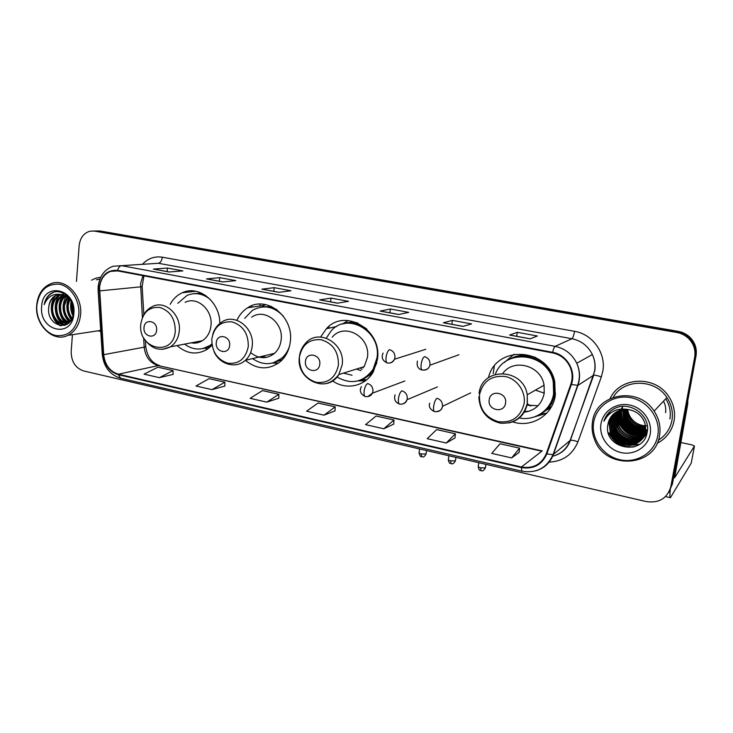 <?xml version="1.0" encoding="UTF-8"?>
<svg xmlns="http://www.w3.org/2000/svg" width="733" height="733" viewBox="0 0 733 733"><rect width="100%" height="100%" fill="white"/><g stroke="black" fill="none" stroke-linecap="round" stroke-linejoin="round"><path stroke-width="1.1" d="M512.688 421.86C531.223 428.219 552.545 415.446 555.275 395.646L554.753 381.838C548.073 347.158 495.655 344.84 488.49 377.687M551.72 403.498C548.559 408.593 544.28 412.386 538.911 414.887L546.891 413.027M332.608 380.931C346.031 390.487 365.281 386.41 373.326 371.814L377.422 359.536C382.544 329.85 344.757 307.658 326.377 328.723L320.642 336.997M245.353 360.343C257.613 370.138 269.579 370.302 281.243 360.828C286.301 355.871 289.315 349.54 290.286 341.844C294.125 316.656 266.253 294.813 247.626 307.796C243.145 310.618 239.682 314.567 237.245 319.634M177.047 345.564C186.933 354.094 197.113 355.267 207.595 349.1L212.057 345.225M393.236 385.356L395.114 384.651M550.74 407.933L546.021 410.278M219.818 323.491C220.202 301.932 198.597 284.578 182.196 292.788C177.084 295.133 173.07 298.972 170.166 304.305M668.817 492.264L672.408 484.037L696.02 355.899C697.12 348.853 695.141 342.705 690.101 337.437C686.794 334.23 682.863 332.214 678.3 331.38L100.192 231.005L96.591 230.95M72.439 334.679L71.174 351.428C71.238 361.525 75.371 368.03 83.571 370.935L646.295 501.583C659.132 503.351 667.323 498.339 670.86 486.547L694.673 357.228C695.773 350.117 693.775 343.905 688.69 338.591C685.355 335.348 681.388 333.313 676.779 332.47L94.447 231.097L97.333 231.051L93.714 230.996L97.333 231.051L677.539 331.921L97.333 231.051L100.192 231.005M694.673 357.228L695.351 356.559C696.451 349.485 694.463 343.301 689.396 338.014C686.079 334.789 682.13 332.764 677.539 331.921C682.13 332.764 686.079 334.789 689.396 338.014C694.463 343.301 696.451 349.485 695.351 356.559L671.639 485.292L695.351 356.559L696.02 355.899M98.094 330.794L100.778 331.563L98.094 330.794M609.196 424.883L609.609 425.864L609.196 424.883M657.116 443.346C666.306 438.49 671.95 431.004 674.067 420.879C675.524 412.102 673.691 403.883 668.578 396.241C654.926 374.948 619.788 376.826 610.122 398.532C619.788 376.826 654.926 374.948 668.578 396.241C673.691 403.883 675.524 412.102 674.067 420.879C671.95 431.004 666.306 438.49 657.116 443.346M99.56 287.446C100.494 279.346 104.15 273.995 110.546 271.384L117.573 270.88L552.526 352.885C560.635 354.662 566.49 359.372 570.118 366.995C572.528 372.74 572.757 378.494 570.824 384.248L546.305 453.681C541.522 464.41 533.23 468.854 521.429 467.003L118.389 374.206C109.877 371.484 104.975 364.979 103.692 354.68L99.56 287.446M99.157 287.373L103.289 354.671C104.599 365.226 109.62 371.897 118.343 374.691L521.346 467.553C533.441 469.45 541.934 464.905 546.845 453.901L571.374 384.459C576.505 371.173 566.765 354.552 552.618 352.307L117.61 270.385C107.256 269.707 101.108 275.37 99.157 287.373M530.115 338.838L537.353 335.998L517.296 332.315L509.627 335.045L530.115 338.838M509.856 335.027L530.225 338.793L509.627 335.045M516.692 336.291L517.296 332.315M462.935 326.405L471.557 323.913L452.398 320.394L443.383 322.786L462.935 326.405M443.657 322.777L463.064 326.368L443.383 322.786M451.849 324.288L452.398 320.394M398.807 314.53L408.693 312.368L390.377 309.005L380.134 311.076L398.807 314.53M380.445 311.067L398.954 314.494L380.134 311.076M389.874 312.817L390.377 309.005M169.048 271.998L182.902 270.889L167.445 268.058L153.353 269.084L169.048 271.998M169.25 271.98L153.353 269.084M167.124 271.586L167.445 268.058M222.814 281.948L235.815 280.611L219.717 277.651L206.449 278.916L222.814 281.948M206.862 278.934L223.015 281.93L206.449 278.916M219.35 281.252L219.717 277.651M278.925 292.339L290.992 290.744L274.197 287.666L261.837 289.169L278.925 292.339M262.222 289.187L279.108 292.311L261.837 289.169M273.794 291.331L274.197 287.666M337.537 303.187L348.56 301.327L331.032 298.102L319.68 299.879L337.537 303.187M320.028 299.889L337.702 303.16L319.68 299.879M330.583 301.84L331.032 298.102M100.733 277.266L95.986 278.1L91.533 280.189L95.986 278.1L100.733 277.266M94.447 231.097L90.241 231.142C83.819 232.892 80.117 237.749 79.146 245.711L76.452 281.426M446.26 443.025L455.376 433.78L436.676 429.593L427.22 438.682L446.26 443.025L455.019 437.922M511.661 457.923L519.587 448.147L500.016 443.767L491.724 453.379L511.661 457.923L519.12 452.362M266.803 402.133L278.888 394.281L262.46 390.597L250.118 398.331L266.803 402.133L278.787 398.211M211.993 389.644L224.884 382.186L209.116 378.659L195.986 385.998L211.993 389.644L224.857 386.062M159.418 377.66L173.052 370.586L157.907 367.196L144.062 374.16L159.418 377.66L173.089 374.398M383.771 428.787L393.978 420.036L376.084 416.032L365.565 424.636L383.771 428.787L393.713 424.105M324.013 415.171L335.21 406.879L318.058 403.04L306.596 411.195L324.013 415.171L335.018 410.883M335.21 406.879L335.018 410.947M278.888 394.281L278.787 398.276M224.884 382.186L224.857 386.126M173.052 370.586L173.089 374.453M393.978 420.036L393.703 424.178M455.376 433.78L455.01 437.986M519.587 448.147L519.111 452.435M78.834 314.43C79.979 300.603 70.826 286.356 59.51 284.239C46.72 283.405 39.161 290.534 36.824 305.634C35.816 319.212 44.621 333.149 55.8 335.531C68.563 336.722 76.241 329.694 78.834 314.43M80.612 314.539C82.609 295.857 65.704 278.054 51.438 283.479C42.771 286.878 37.85 294.162 36.677 305.349C34.708 324.875 53.271 342.962 67.894 335.366C75.297 331.545 79.531 324.6 80.612 314.539M99.945 279.044L96.344 279.786M73.08 314.933L71.174 304.58L71.596 302.253M73.337 313.348L72.21 303.783M71.779 318.864C68.389 315.144 66.914 310.526 67.363 305.01L69.268 298.954M72.127 318.085C69.14 314.375 67.867 309.977 68.316 304.901L69.837 299.595M70.322 321.283C65.384 317.82 63.111 312.542 63.514 305.432L67.079 297.002M70.698 320.761C66.135 317.197 64.064 312.056 64.486 305.331L67.619 297.415M68.792 322.886C62.378 320.083 59.327 314.411 59.63 305.872C60.143 301.63 61.92 298.249 64.962 295.729M68.169 323.528L69.204 322.584C63.148 319.579 60.271 313.971 60.61 305.762C61.077 301.776 62.708 298.523 65.484 295.995M67.72 323.876C59.648 322.483 55.644 316.629 55.708 306.312C56.432 301.034 58.823 297.241 62.882 294.95M67.94 323.702C60.298 321.869 56.551 316.033 56.688 306.202C57.357 301.181 59.593 297.488 63.405 295.106M67.445 323.629C59.804 327.495 50.21 317.462 51.741 306.751C52.666 300.677 55.534 296.673 60.363 294.73L60.866 294.574M67.967 323.684C60.317 327 51.273 317.068 52.739 306.641C53.656 300.576 56.533 296.572 61.352 294.639L60.372 294.73M61.829 294.483L63.295 294.171M48.745 307.09C45.877 327.284 72.576 332.855 73.401 312.661C74.995 298.597 60.06 286.539 50.366 293.878C47.114 296.389 45.052 299.98 44.191 304.653C47.764 296.242 53.683 292.934 61.948 294.73L56.67 295.097C52.025 297.039 49.386 301.034 48.745 307.09C49.661 300.988 52.547 296.966 57.385 295.023L59.4 294.547M61.948 294.73C65.86 295.591 68.994 297.91 71.339 301.694M41.634 306.641C39.023 331.463 72.604 338.939 73.877 313.394C76.479 287.977 42.468 281.307 41.634 306.641M44.191 304.653C45.684 298.459 48.882 294.327 53.775 292.256M61.151 325.809C57.861 324.032 55.314 321.109 53.518 317.041M65.063 325.269L63.643 324.407M63.267 324.142L57.339 316.262M67.124 323.592L61.123 315.483M59.703 305.304L63.634 295.179M69.708 322.044L64.861 314.677M68.554 313.852C66.795 308.52 66.895 303.407 68.865 298.533M73.043 315.126L72.21 313M71.119 305.175L71.486 301.996M60.39 325.727C51.383 321.136 47.957 304.497 55.323 295.985M64.687 325.397L63.011 324.371M62.461 323.959C54.773 318.305 52.538 303.444 59.236 295.628M67.335 324.142L66.877 323.83M66.318 323.409C58.686 317.774 56.478 303.05 63.111 295.28M69.47 322.318C62.36 314.668 61.196 305.991 65.979 296.279M71.312 319.762C66.529 313.073 65.603 305.89 68.545 298.221M72.879 315.822C70.652 311.058 70.075 306.247 71.147 301.391M156.615 330.18C157.76 320.715 144.52 318.003 144.016 327.541C142.862 336.923 156.047 339.745 156.615 330.18M191.166 342.852C195.18 343.566 198.927 342.852 202.409 340.689C207.302 337.4 210.16 332.406 210.967 325.736C213.083 310.096 197.159 295.857 185.128 302.381M210.362 299.531C202.885 293.466 195.097 292.11 186.988 295.454L177.826 303.325M205.771 295.555C201.804 293.731 197.773 293.118 193.677 293.704M260.307 305.881L259.674 304.094M252.042 307.127L251.575 305.808M194.282 342.256L196.975 342.861M203.05 348.514L211.965 344.629M184.551 344.125C192.916 350.108 201.282 350.612 209.638 345.646L211.874 343.942M207.769 348.981L205.946 348.67M229.621 345.454C230.941 335.741 216.913 332.874 216.281 342.659C214.971 352.289 228.925 355.276 229.621 345.454M250.64 352.619C258.749 359.097 266.711 359.335 274.545 353.333C278.256 349.916 280.446 345.463 281.133 339.984C283.763 322.63 264.292 307.787 251.666 317.215M283.277 316.079C273.702 306.302 263.431 304.378 252.464 310.316L244.666 318.388M277.01 309.784C271.998 307.045 266.839 306.128 261.534 307.035M328.97 328.164L328.86 326.469M261.782 356.385L266.409 357.411M273.198 362.872L283.579 357.31L286.291 354.323M252.546 358.593C263.019 365.666 272.988 365.327 282.443 357.594C285.705 354.515 288.069 350.686 289.526 346.104M277.944 363.513L273.272 362.972M262.826 306.082L265.648 304.58M319.753 364.31C321.283 354.296 306.257 351.217 305.459 361.323C303.938 371.246 318.873 374.444 319.753 364.31M308.721 378.906C320.266 386.786 330.299 385.338 338.811 374.572L364.2 366.628L367.425 357.502C370.953 337.006 344.464 322.025 332.214 337.198M337.015 377.037C351.345 385.027 363.385 382.424 373.124 369.24L376.973 357.951C381.563 331.38 347.561 311.662 331.252 330.775L326.277 338.096M366.912 329.209C359.985 323.729 352.491 321.842 344.428 323.555M362.523 367.151L363.33 367.893M360.05 367.929L362.102 369.395M356.467 369.047L360.902 370.614M343.438 373.124L352.06 375.241M360.04 380.244C365.978 378.301 370.669 374.526 374.105 368.919L376.872 362.652M363.302 379.721L366.674 379.786M365.272 380.885L357.988 380.885M342.338 324.05L348.221 320.495M505.55 403.177C507.557 392.54 490.377 389.031 489.204 399.76C487.207 410.297 504.286 413.943 505.55 403.177M523.93 412.258C534.962 410.764 541.714 404.479 544.198 393.401L544.078 385.201C541.247 365.547 513.769 357.933 502.847 373.335M519.294 417.993C534.989 421.246 551.326 409.93 553.607 393.722L553.259 381.93C548.128 352.71 504.707 347.671 495.325 374.306M541.192 413.485C548.33 408.73 552.682 402.014 554.249 393.328L553.901 381.563C550.254 362.432 527.568 350.548 510.983 358.62M544.243 393.126L535.42 390.139M527.183 403.773L530.967 405.963M527.073 404.332L530.417 405.89M546.919 409.454L551.537 406.568M526.908 405.102L538.031 405.743M524.352 411.561L529.308 411.186M546.671 413.265L534.073 417.004M514.126 354.213L504.267 362.533M620.31 418.204L622.5 422.336M624.14 424.627L631.049 430.894M633.898 432.516L638.406 434.303M639.387 434.587L641.558 435.072L636.62 434.568M642.099 435.164L643.354 435.338M643.666 435.375L644.389 435.448M645.013 435.494L646.249 435.539M670.301 489.571C669.733 494.775 669.77 497.487 670.411 497.707L691.256 463.054L694.444 446.031L674.598 477.824L687.737 403.892L687.013 404.79M694.444 446.031L691.787 444.83L680.618 442.485M646.35 435.283L645.434 435.09M645.031 435.008L644.536 434.907M642.493 435.045L644.316 434.861L643.473 434.678M643.107 434.605L641.604 434.284M640.88 434.138L634.448 432.782M687.783 400.594L687.737 403.892M657.776 435.677C660.946 418.919 648.128 400.969 630.82 397.698C613.539 394.171 596.295 405.816 593.675 422.254C590.798 438.646 602.984 456.1 620.008 459.747C636.977 463.65 654.862 452.499 657.776 435.677M659.526 435.723C660.955 426.982 659.159 418.772 654.12 411.094C638.26 385.613 595.682 393.676 592.521 421.695C591.54 427.779 592.227 433.753 594.591 439.617C605.11 469.908 655.119 467.782 659.526 435.723M658.362 440.221C665.692 435.539 670.209 428.952 671.932 420.449C673.279 412.303 671.611 404.671 666.92 397.552C654.798 378.43 623.673 378.64 613.246 397.249M645.461 425.937C640.596 425.635 636.537 423.839 633.285 420.568C636.684 423.83 640.734 425.561 645.443 425.781M645.791 425.781L646.799 425.763M633.285 420.568C630.078 417.498 628.227 413.815 627.732 409.536M645.599 427.128C637.71 426.973 632.029 423.445 628.566 416.536L627.072 409.472M645.571 426.835C637.82 426.569 632.249 423.042 628.868 416.252L627.375 409.5M645.654 428.255C637.243 428.585 631.14 425.058 627.375 417.682L625.909 409.426M645.645 427.98C637.362 428.182 631.37 424.654 627.668 417.398L626.193 409.435M645.636 429.336C636.748 430.17 630.261 426.67 626.156 418.836L624.8 409.454M645.645 429.071C636.876 429.776 630.481 426.267 626.468 418.552L625.075 409.435M645.553 430.363C636.253 431.746 629.372 428.292 624.928 420.009L623.746 409.527M645.581 430.106C636.372 431.352 629.592 427.889 625.24 419.716L624.003 409.509M629.592 409.82C618.148 408.647 610.955 413.366 608.024 423.976C602.169 448.349 643.29 457.035 647.102 432.653C651.344 415.73 629.784 400.2 614.446 408.593C609.178 411.433 605.65 415.666 603.873 421.273C609.389 411.131 617.965 407.31 629.592 409.82C635.328 411.057 639.726 414.026 642.768 418.735C645.251 422.859 646.13 427.073 645.416 431.389C635.74 433.313 628.493 429.923 623.691 421.191L622.729 409.665M645.461 431.105C635.868 432.919 628.712 429.52 624.003 420.898L622.986 409.628M645.232 432.305C635.209 434.871 627.613 431.563 622.436 422.391L621.172 412.129L621.758 409.848M645.278 432.076C635.346 434.477 627.833 431.151 622.748 422.089L621.483 411.845L621.996 409.793M644.994 433.23C634.65 436.419 626.706 433.203 621.163 423.601L619.889 413.284L620.814 410.077M645.058 433.001C634.796 436.034 626.935 432.791 621.483 423.298L620.21 412.991L621.043 410.013M644.71 434.128C634.072 437.958 625.79 434.861 619.88 424.828L618.597 414.447L619.898 410.352M644.783 433.909C634.219 437.574 626.028 434.44 620.2 424.526L618.927 414.154L620.127 410.278M644.38 434.99C635.868 440.221 622.473 435.787 618.579 426.075L617.287 415.629L619.009 410.663M644.463 434.779C635.96 439.837 622.757 435.384 618.909 425.763L617.617 415.336L619.229 410.581M644.005 435.833C635.465 441.779 621.309 437.445 617.259 427.33L615.967 416.82L618.157 411.011M644.105 435.622C635.566 441.394 621.602 437.033 617.589 427.009L616.297 416.518L618.368 410.92M643.592 436.648C635.062 443.337 620.136 439.113 615.931 428.603L614.62 418.03L617.323 411.415M643.702 436.447C635.163 442.952 620.43 438.691 616.261 428.283L614.96 417.728L617.534 411.305M643.134 437.436C634.65 444.894 618.945 440.808 614.575 429.886L613.264 419.249L616.517 411.845M643.253 437.244C634.751 444.5 619.248 440.377 614.914 429.565L613.603 418.946L616.719 411.735M647.441 430.344C643.821 446.122 619.128 446.434 613.209 431.196L611.89 420.485L615.738 412.322M647.34 431.261C642.649 446.076 619.266 445.453 613.558 430.867L612.238 420.183L615.931 412.193M646.616 430.042C644.527 446.983 618.066 448.724 611.826 432.516L610.497 421.741L614.987 412.835M646.909 429.712C644.829 446.626 618.395 448.367 612.174 432.177L610.846 421.429L615.17 412.697M645.416 431.389C643.317 448.431 616.7 450.163 610.433 433.844L609.086 423.014L614.254 413.385M645.718 431.05C643.629 448.065 617.039 449.805 610.781 433.515L609.444 422.694L614.437 413.247M622.17 408.73L622.464 408.061M621.337 408.895L621.593 408.373M621.529 408.877L621.813 408.29M621.923 408.079L622.262 407.475M622.381 407.273L622.748 406.696M608.024 423.976C608.729 420.073 610.626 416.692 613.732 413.824M600.987 423.784C598.76 436.401 608.161 449.833 621.245 452.609C634.302 455.569 647.972 446.965 650.18 434.092C652.59 421.255 642.804 407.53 629.546 404.983C616.316 402.243 603.021 411.14 600.987 423.784M663.512 401.153C665.427 404.818 666.114 408.638 665.582 412.624M608.876 412.743L608.903 413.998M609.819 420.247L610.012 420.953M610.644 422.941L611.707 425.571M612.266 426.734L615.931 432.388M623.151 439.04L628.804 442.136M630.114 442.659L632.661 443.511M633.294 443.694L634.787 444.051M635.648 444.235L638.397 444.647M603.873 421.273L610.204 411.479M634.741 446.644C623.004 447.881 614.446 443.263 609.077 432.809L608.903 432.983C614.043 443.126 622.326 447.79 633.77 446.965M639.295 444.345L629.354 445.462M627.008 445.068C619.275 443.135 613.768 438.618 610.47 431.499L610.296 431.664C613.329 438.252 618.322 442.64 625.295 444.849M628.099 443.639C620.503 441.687 615.088 437.207 611.844 430.198L611.679 430.363C614.648 436.831 619.541 441.174 626.367 443.392M629.18 442.228C621.721 440.249 616.398 435.814 613.209 428.915L613.035 429.08C615.949 435.429 620.741 439.718 627.411 441.953M630.243 440.826C622.913 438.829 617.681 434.44 614.547 427.651L614.382 427.806C617.241 434.037 621.923 438.279 628.438 440.524M646.332 435.329L644.976 435.677M644.609 435.759L643.922 435.888M643.574 435.943L641.943 436.135M641.118 436.181L636.904 435.933M634.32 435.365C627.54 433.304 622.693 429.089 619.761 422.73M646.689 434.257L645.855 434.458M645.709 434.486L645.013 434.614M644.664 434.669L643.015 434.852M642.181 434.898L637.93 434.623M635.3 434.037C628.667 431.957 623.902 427.788 621.025 421.539M636.271 432.717C629.766 430.619 625.102 426.505 622.271 420.357M637.215 431.407C630.856 429.3 626.284 425.232 623.508 419.194L623.389 419.313M638.159 430.115C631.928 427.999 627.457 423.967 624.727 418.039L624.626 418.14M639.075 428.832C632.991 426.698 628.612 422.721 625.936 416.903L625.854 416.985M638.919 444.601L628.154 445.49M646.653 434.394L645.956 434.559M645.489 434.66L644.71 434.797M633.33 433.579C627.604 431.288 623.444 427.321 620.869 421.686M634.256 432.223C628.749 429.95 624.727 426.102 622.189 420.687M635.163 430.876C629.913 428.64 626.037 424.938 623.545 419.771M636.052 429.529C631.058 427.339 627.338 423.793 624.892 418.873M636.922 428.2C632.185 426.056 628.621 422.657 626.229 418.002M678.3 331.38L676.779 332.47M142.944 275.663L140.58 283.634L142.394 317.517M142.44 264.311C147.974 258.41 154.59 256.037 162.295 257.21L574.571 331.316C573.811 335.421 572.94 337.895 571.942 338.728L158.383 263.275L150.21 263.807M574.571 331.316C592.576 334.12 606.246 353.279 602.819 371.182L601.317 376.909L577.952 441.825C572.528 454.753 562.797 461.533 548.76 462.175M571.374 384.459L577.916 385.375L593.418 375.369L594.61 370.77C595.498 365.181 594.747 359.775 592.356 354.543C588.031 345.958 581.223 340.689 571.942 338.728L555.128 346.361C564.951 348.468 572.152 354.094 576.752 363.238C580.023 370.568 580.417 377.944 577.916 385.375L553.378 454.497C550.126 462.926 544.198 468.387 535.603 470.87M98.14 286.988L98.112 290.735L99.129 290.909M102.272 354.534C103.811 366.967 109.923 374.865 120.615 378.219L118.343 374.691M521.346 467.553L521.942 471.182C536.455 473.5 546.827 467.993 553.039 454.68L570.082 440.551L593.675 375.259C595.196 375.067 597.743 375.617 601.317 376.909M546.845 453.901L553.039 454.68L577.595 385.494C580.215 378.036 579.931 370.614 576.752 363.238L592.356 354.543C594.802 359.738 595.617 365.116 594.811 370.678L570.366 440.405C571.923 440.029 574.452 440.506 577.952 441.825M98.121 290.873L102.254 354.213L103.289 354.671M552.618 352.307C553.424 348.926 554.258 346.938 555.128 346.361L121.632 265.676C119.8 265.969 118.462 267.536 117.61 270.385M98.185 286.502C99.505 276.222 104.489 269.469 113.12 266.235L158.383 263.275C160.472 262.781 161.773 260.765 162.295 257.21M670.86 486.547L671.639 485.292M552.38 456.293C560.937 454.084 566.838 448.834 570.082 440.551L570.366 440.405C567.424 448.367 561.845 453.562 553.626 455.972M521.429 467.003L542.209 450.905L158.218 365.593L541.531 451.134M99.541 290.9L142.156 286.695L143.842 314.576M103.692 354.68L144.19 347.176C145.372 356.907 150.045 363.046 158.218 365.593L118.389 374.206M143.613 337.684L144.19 347.176L145.785 346.773C147.324 356.916 151.951 363.183 159.657 365.584M145.757 346.278L145.409 340.588M142.138 286.484L143.952 275.855M175.26 331.252C175.269 318.773 170.093 310.829 159.739 307.429C149.22 306.669 142.917 312.212 140.8 324.078C137.639 349.458 173.519 357.392 175.26 331.252M162.607 349.348L170.468 346.828C175.526 343.383 178.467 338.151 179.273 331.151C181.39 314.732 164.824 299.751 152.391 306.577C148.24 308.547 145.116 311.754 143.008 316.189M203.692 348.532L210.71 346.599M201.584 293.136L193.338 293.731M248.295 346.443C248.423 333.634 243.017 325.452 232.068 321.897C220.935 321.045 214.192 326.698 211.837 338.857C211.727 351.437 217.06 359.555 227.816 363.211C238.94 364.301 245.766 358.712 248.295 346.443M234.826 364.842C238.793 364.548 242.321 363.037 245.39 360.306C249.229 356.733 251.501 352.06 252.189 346.297C254.855 328.054 234.551 312.405 221.476 322.291C217.316 325.058 214.439 328.98 212.845 334.065M272.502 363.055L282.471 359.582M271.384 306.431L260.82 307.136M338.417 365.199C338.71 351.977 333.011 343.484 321.311 339.736C309.381 338.774 302.078 344.556 299.412 357.081C299.146 370.055 304.754 378.475 316.253 382.333C328.164 383.542 335.549 377.834 338.417 365.199M299.357 357.044C295.885 379.96 327.12 394.244 338.811 374.572L342.146 364.979C345.747 343.401 318.067 327.559 305.359 343.502C302.115 347.057 300.145 351.327 299.44 356.311M358.776 380.665L362.469 379.721L372.373 373.354M357.722 322.951C352.701 321.778 347.836 322.08 343.136 323.839M524.068 403.828C526.065 391.651 517.067 378.75 505.064 376.469C491.403 375.259 482.9 381.288 479.538 394.565C478.915 408.345 485.136 417.389 498.211 421.677C511.836 423.17 520.448 417.224 524.068 403.828M508.702 422.968C518.946 420.568 525.176 414.063 527.384 403.462L527.247 394.794C523.27 367.526 481.535 366.921 479.098 393.429M538.498 415.107C544.078 412.624 548.495 408.748 551.729 403.48L555.568 393.245M535.86 357.594C526.01 353.874 516.774 354.671 508.152 359.976M389.324 363.055C391.734 362.826 393.465 361.552 394.491 359.234L394.922 357.585C395.078 353.48 393.282 350.85 389.553 349.696C387.94 350.557 386.786 353.031 386.099 357.127C385.741 360.535 386.154 362.487 387.326 362.982C382.516 360.838 381.096 357.53 383.066 353.068M424.315 370.147C427.192 369.789 429.052 368.149 429.877 365.226L429.987 364.631C430.161 360.48 428.329 357.814 424.508 356.632C422.996 357.53 421.878 360.05 421.173 364.191C420.788 367.636 421.136 369.597 422.217 370.083C418.048 368.974 416.454 365.969 417.434 361.067M419.047 452.976C420.834 458.656 421.393 455.871 421.777 456.815L421.301 453.965C419.413 453.461 418.68 452.976 419.12 452.49L419.606 448.953M367.709 396.672L372.428 393.181L372.923 391.376C373.06 387.345 371.301 384.743 367.645 383.551C365.978 384.523 364.805 387.015 364.127 391.046C363.806 394.29 364.228 396.15 365.391 396.617C360.499 394.189 359.152 390.863 361.36 386.667M426.139 453.489L426.075 453.974L421.301 453.965M448.312 459.783C449.393 464.786 450.557 462.899 451.079 463.696L450.685 460.828C448.706 460.306 447.936 459.793 448.385 459.289L448.898 455.752M401.996 404.094C404.524 403.718 406.21 402.261 407.053 399.723L407.255 398.761C407.411 394.684 405.624 392.036 401.876 390.836C400.3 391.834 399.164 394.372 398.477 398.45C398.12 401.73 398.477 403.599 399.558 404.057C395.289 402.49 393.795 399.403 395.06 394.785M455.486 460.361L455.413 460.855L450.685 460.828M478.2 466.747C479.272 471.805 480.445 469.908 481.004 470.723L480.701 467.846C478.622 467.297 477.815 466.765 478.273 466.234L478.805 462.697M437.17 411.699C440.093 411.176 441.862 409.39 442.466 406.348C442.65 402.206 440.817 399.531 436.978 398.294C435.503 399.338 434.412 401.922 433.698 406.045C433.313 409.362 433.606 411.24 434.596 411.68C430.115 409.536 428.493 406.714 429.712 403.214M485.457 467.379L485.383 467.883L480.701 467.846M470.659 392.915L442.466 406.339C442.072 409.82 439.452 411.598 434.596 411.68M687.142 404.112L687.792 403.297M620.191 418.314L622.674 422.914M625.661 426.643L628.868 429.547M632.863 432.158L637.875 434.293M638.919 434.614L641.228 435.155M641.796 435.255L643.107 435.448M643.446 435.484L644.206 435.567M644.875 435.613L646.204 435.668M669.88 418.919C671.071 411.809 669.687 405.092 665.747 398.789M195.793 291.258L182.196 292.788M264.192 305.294L247.626 307.796M336.594 326.524L326.377 328.723M690.101 337.437L688.69 338.591M120.615 378.219L521.942 471.182M169.259 271.98L153.783 269.112M57.385 295.023L56.67 295.097M100.705 330.4L67.894 335.366M210.884 345.399L209.638 345.646M202.409 340.689L170.468 346.828C160.142 351.758 151.419 349.1 144.291 338.848M283.579 357.31L282.443 357.594M274.545 353.333L245.39 360.306C235.659 369.212 219.213 364.374 213.944 351.364M272.52 363.055L278.622 363.027M374.105 368.919L373.124 369.24M358.849 380.647L362.469 379.721L366.738 379.731M544.078 385.201L527.247 394.794L527.229 403.535C523.399 417.352 514.502 423.903 500.547 423.198C486.95 419.881 479.712 411.112 478.823 396.91M553.901 381.563L553.259 381.93M425.754 349.302L394.491 359.234C392.705 362.239 390.313 363.486 387.326 362.982M494.308 366.143L493.19 373.628M458.977 354.735L429.877 365.226C428.988 368.607 426.432 370.229 422.217 370.083M421.777 456.815C422.492 456.347 423.353 458.647 426.075 453.974L426.551 450.566M404.863 380.986L372.428 393.181C371.1 395.802 368.754 396.947 365.391 396.617M451.079 463.696C451.766 463.219 452.637 465.556 455.413 460.855L455.917 457.383M437.427 386.923L407.053 399.723C405.303 403.196 402.802 404.634 399.558 404.057M481.004 470.723C481.663 470.229 482.543 472.611 485.383 467.883L485.915 464.346M670.411 497.707L665.509 496.58M666.92 397.552L654.12 411.094"/></g></svg>
